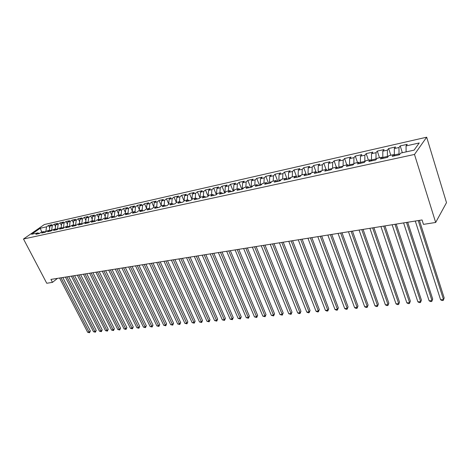 <?xml version="1.0" encoding="UTF-8"?>
<svg xmlns="http://www.w3.org/2000/svg" width="470" height="470" viewBox="0 0 470 470"><rect width="100%" height="100%" fill="white"/><g stroke="black" fill="none" stroke-linecap="round" stroke-linejoin="round"><path stroke-width="0.7" d="M426.678 137.199L44.35 224.531L23.5 239.007L414.493 154.448L426.678 137.199L446.5 202.67L435.672 222.463L414.493 154.448M41.754 232.039L40.267 228.244L31.596 234.272L37.876 232.891L35.843 234.313L39.316 233.555L41.342 232.133L43.669 231.616L41.648 233.044L45.167 232.274L47.188 230.846L49.55 230.324L47.529 231.757L51.101 230.976L53.116 229.542L55.513 229.013L53.498 230.453L57.117 229.66L59.132 228.214L61.564 227.68L59.555 229.125L63.227 228.32L65.236 226.875L67.704 226.334L65.694 227.786L69.425 226.969L71.428 225.512L73.931 224.96L71.933 226.417L75.717 225.588L77.715 224.131L80.252 223.573L78.261 225.036L82.103 224.196L84.095 222.727L86.674 222.157L84.688 223.626L88.589 222.774L90.569 221.3L93.183 220.724L91.209 222.204L95.169 221.335L97.143 219.854L99.799 219.273L97.831 220.753L101.849 219.872L103.817 218.386L106.514 217.792L104.552 219.284L108.635 218.391L110.591 216.899L113.335 216.294L111.378 217.786L115.526 216.882L117.477 215.383L120.261 214.772L118.317 216.27L122.529 215.348L124.468 213.844L127.294 213.221L125.355 214.731L129.638 213.797L131.565 212.281L134.438 211.653L132.511 213.168L136.864 212.217L138.779 210.695L141.699 210.055L139.784 211.576L144.202 210.607L146.111 209.085L149.072 208.433L147.169 209.961L151.663 208.98L153.555 207.446L156.569 206.782L154.677 208.316L159.242 207.317L161.128 205.784L164.189 205.108L162.309 206.647L166.95 205.631L168.818 204.092L171.932 203.404L170.07 204.949L174.781 203.915L176.644 202.37L179.804 201.671L177.954 203.222L182.748 202.176L184.593 200.62L187.812 199.909L185.973 201.471L190.849 200.402L192.677 198.839L195.949 198.123L194.128 199.685L199.092 198.599L200.901 197.03L204.233 196.301L202.423 197.87L207.47 196.766L209.268 195.191L212.651 194.445L210.866 196.025L215.994 194.903L217.775 193.323L221.217 192.565L219.449 194.145L224.672 193.005L226.428 191.413L229.936 190.644L228.185 192.236L233.502 191.073L235.241 189.481L238.807 188.693L237.074 190.291L242.485 189.105L244.206 187.507L247.837 186.708L246.127 188.311L251.632 187.107L253.33 185.497L257.025 184.687L255.339 186.296L260.944 185.068L262.624 183.453L266.384 182.63L264.722 184.246L270.432 182.995L272.083 181.373L275.913 180.533L274.274 182.154L280.091 180.88L281.718 179.258L285.619 178.394L284.003 180.028L289.925 178.729L291.529 177.096L295.507 176.221L293.914 177.854L299.954 176.538L301.529 174.899L305.576 174.006L304.014 175.645L310.165 174.3L311.71 172.655L315.84 171.75L314.307 173.395L320.575 172.026L322.091 170.375L326.298 169.447L324.799 171.098L331.191 169.699L332.672 168.049L336.961 167.103L335.492 168.759L342.007 167.338L343.458 165.675L347.835 164.712L346.396 166.374L353.041 164.923L354.456 163.255L358.921 162.273L357.517 163.942L364.297 162.461L365.678 160.787L370.225 159.788L368.862 161.463L375.777 159.947L377.116 158.272L381.757 157.25L380.436 158.93L387.491 157.385L388.79 155.699L393.531 154.659L392.244 156.346L399.447 154.771L400.704 153.079L414.094 150.136L419.228 142.968L406.045 145.935L407.243 144.325L400.199 145.917L398.971 147.521L394.306 148.573L395.546 146.969L388.643 148.532L387.38 150.136L382.803 151.164L384.084 149.566L377.31 151.093L376.006 152.691L371.523 153.702L372.839 152.104L366.195 153.608L364.861 155.2L360.461 156.193L361.812 154.601L355.296 156.075L353.928 157.662L349.61 158.631L350.996 157.045L344.604 158.49L343.2 160.076L338.964 161.028L340.38 159.447L334.105 160.863L332.672 162.444L328.518 163.378L329.964 161.803L323.806 163.196L322.344 164.77L318.266 165.687L319.741 164.112L313.702 165.481L312.203 167.05L308.203 167.949L309.707 166.386L303.773 167.725L302.251 169.288L298.321 170.175L299.854 168.613L294.026 169.929L292.481 171.485L288.621 172.355L290.178 170.798L284.456 172.096L282.881 173.647L279.092 174.499L280.672 172.948L275.056 174.223L273.458 175.768L269.733 176.608L271.337 175.063L265.814 176.309L264.199 177.854L260.539 178.676L262.166 177.137L256.743 178.365L255.098 179.898L251.509 180.709L253.154 179.176L247.819 180.38L246.163 181.913L242.632 182.707L244.3 181.179L239.054 182.36L237.374 183.888L233.901 184.669L235.593 183.147L230.441 184.311L228.743 185.832L225.33 186.602L227.034 185.08L221.969 186.226L220.254 187.742L216.893 188.493L218.621 186.984L213.638 188.112L211.905 189.621L208.604 190.362L210.343 188.858L205.443 189.962L203.698 191.466L200.449 192.195L202.206 190.697L197.388 191.784L195.62 193.282L192.43 194.004L194.204 192.506L189.463 193.575L187.683 195.068L184.54 195.779L186.326 194.286L181.661 195.344L179.869 196.83L176.779 197.523L178.576 196.037L173.988 197.077L172.184 198.557L169.141 199.245L170.957 197.764L166.439 198.787L164.618 200.261L161.627 200.931L163.454 199.462L159.007 200.467L157.174 201.936L154.231 202.599L156.069 201.131L151.692 202.118L149.848 203.586L146.951 204.238L148.796 202.776L144.49 203.751L142.633 205.208L139.784 205.848L141.64 204.391L137.399 205.355L135.536 206.806L132.722 207.434L134.59 205.989L130.419 206.929L128.545 208.38L125.778 209.003L127.652 207.558L123.54 208.486L121.654 209.925L118.934 210.542L120.819 209.103L116.766 210.02L114.874 211.453L112.189 212.058L114.087 210.625L110.098 211.529L108.194 212.957L105.55 213.55L107.454 212.123L103.523 213.016L101.614 214.438L99.011 215.025L100.921 213.603L97.049 214.479L95.134 215.895L92.567 216.476L94.488 215.06L90.669 215.924L88.742 217.334L86.216 217.904L88.143 216.494L84.377 217.346L82.45 218.75L79.959 219.308L81.892 217.904L78.185 218.744L76.246 220.148L73.79 220.7L75.729 219.302L72.075 220.125L70.13 221.523L67.709 222.069L69.654 220.671L66.053 221.488L64.102 222.88L61.717 223.415L63.667 222.028L60.113 222.833L58.163 224.214L55.807 224.742L57.763 223.362L54.262 224.155L52.305 225.535L49.985 226.058L51.941 224.678L48.486 225.459L49.726 227.885M40.267 228.244L46.53 226.834L48.486 225.459M435.672 222.463L423.464 224.372L422.06 219.954L50.93 279.409L52.475 282.364L57.516 278.352M51.8 230.476L51.647 230.171L50.055 230.523M49.985 226.058L49.374 230.365M52.305 225.535L51.647 230.171M37.876 232.891L39.415 233.484M57.698 229.248L57.516 228.884L56.018 229.213M55.807 224.742L55.201 229.084M58.163 224.214L57.516 228.884M43.669 231.616L45.232 232.227M63.673 228.003L63.462 227.58L62.064 227.885M61.717 223.415L61.118 227.78M64.102 222.88L63.462 227.58M49.55 230.324L51.136 230.952M69.742 226.74L69.501 226.252L68.203 226.54M67.709 222.069L67.116 226.458M70.13 221.523L69.501 226.252M55.513 229.013L57.123 229.654M75.893 225.459L75.623 224.907L74.436 225.171M73.79 220.7L73.203 225.118M76.246 220.148L75.623 224.907M61.564 227.68L63.18 228.332M82.138 224.167L81.833 223.544L80.758 223.779M79.959 219.308L79.383 223.761M82.45 218.75L81.833 223.544M67.704 226.334L69.313 226.992M88.448 222.804L88.137 222.163L87.173 222.375M86.216 217.904L85.646 222.386M88.742 217.334L88.137 222.163M73.931 224.96L75.541 225.629M94.846 221.405L94.535 220.759L93.689 220.941M92.567 216.476L92.002 220.988M95.134 215.895L94.535 220.759M80.252 223.573L81.862 224.249M101.314 219.937L101.027 219.331L100.298 219.49M99.011 215.025L98.459 219.566M101.614 214.438L101.027 219.331M86.674 222.157L88.278 222.845M107.859 218.391L107.612 217.886L107.013 218.015M105.55 213.55L105.01 218.127M108.194 212.957L107.612 217.886M93.183 220.724L94.787 221.417M114.498 216.817L113.828 216.517M112.189 212.058L111.654 216.664M114.874 211.453L114.304 216.417M99.799 219.273L101.403 219.972M121.237 215.219L120.755 214.996M118.934 210.542L118.405 215.178M121.654 209.925L121.096 214.925M106.514 217.792L108.112 218.503M125.778 209.003L125.261 213.668M128.545 208.38L127.993 213.409M113.335 216.294L114.927 217.011M132.722 207.434L132.217 212.14M135.536 206.806L134.996 211.87M120.261 214.772L121.848 215.501M139.784 205.848L139.285 210.584M142.633 205.208L142.116 210.255M127.294 213.221L128.88 213.962M146.951 204.238L146.464 209.009M149.848 203.586L149.348 208.568M134.438 211.653L136.018 212.399M154.231 202.599L153.761 207.399M157.174 201.936L156.698 206.847M141.699 210.055L143.274 210.813M161.627 200.931L161.169 205.772M164.618 200.261L164.165 205.114M149.072 208.433L150.641 209.197M169.141 199.245L168.689 204.197M172.184 198.557L171.738 203.445M156.569 206.782L158.132 207.558M176.779 197.523L176.326 202.629M179.869 196.83L179.44 201.753M164.189 205.108L165.746 205.895M184.54 195.779L184.093 201.042M187.683 195.068L187.266 200.032M171.932 203.404L173.483 204.203M192.43 194.004L191.989 199.356M195.62 193.282L195.22 198.281M179.804 201.671L181.35 202.482M200.449 192.195L200.026 197.588M203.698 191.466L203.304 196.501M187.812 199.909L189.345 200.731M208.298 196.043L208.704 195.684M208.604 190.362L208.198 195.796M211.905 189.621L211.529 194.692M195.949 198.123L197.476 198.951M216.652 194.322L216.505 193.975L217.216 193.816M216.893 188.493L216.505 193.975M220.254 187.742L219.895 192.853M204.233 196.301L205.748 197.142M225.142 192.577L224.954 192.118L225.882 191.913M225.33 186.602L224.954 192.118M228.743 185.832L228.397 190.984M212.651 194.445L214.161 195.303M233.784 190.814L233.549 190.227L234.695 189.98M233.901 184.669L233.549 190.227M237.374 183.888L237.05 189.081M221.217 192.565L222.721 193.434M242.579 189.022L242.291 188.311L243.666 188.006M242.632 182.707L242.291 188.311M246.163 181.913L245.857 187.142M229.936 190.644L231.428 191.525M251.497 187.136L251.186 186.355L252.801 186.003M251.509 180.709L251.186 186.355M255.098 179.898L254.811 185.174M238.807 188.693L240.288 189.586M260.55 185.157L260.239 184.369L262.096 183.958M260.539 178.676L260.239 184.369M264.199 177.854L263.929 183.171M247.837 186.708L249.306 187.618M269.762 183.141L269.457 182.342L271.566 181.878M269.733 176.608L269.457 182.342M273.458 175.768L273.205 181.126M257.025 184.687L258.482 185.609M279.145 181.085L278.833 180.286L281.207 179.763M279.092 174.499L278.833 180.286M282.881 173.647L282.652 179.052M266.384 182.63L267.829 183.564M288.692 179L288.386 178.189L291.03 177.607M288.621 172.355L288.386 178.189M292.481 171.485L292.269 176.932M275.913 180.533L277.341 181.479M298.415 176.873L298.109 176.05L301.035 175.41M298.321 170.175L298.109 176.05M302.251 169.288L302.063 174.781M285.619 178.394L287.035 179.364M308.32 174.705L308.014 173.876L311.228 173.172M308.203 167.949L308.014 173.876M312.203 167.05L312.039 172.584M295.507 176.221L296.905 177.202M318.407 172.496L318.102 171.662L321.621 170.892M318.266 165.687L318.102 171.662M322.344 164.77L322.203 170.351M305.576 174.006L306.963 175.005M328.683 170.252L328.377 169.406L332.208 168.566M328.518 163.378L328.377 169.406M332.672 162.444L332.554 168.184M315.84 171.75L317.209 172.76M339.152 167.96L338.852 167.103L343.006 166.192M338.964 161.028L338.852 167.103M343.2 160.076L343.1 166.086M326.298 169.447L327.649 170.475M349.827 165.622L349.527 164.758L353.892 163.924M349.61 158.631L349.527 164.758M353.928 157.662L353.851 163.813M336.961 167.103L338.294 168.148M360.702 163.243L360.408 162.373L364.82 161.404L364.92 161.704M360.461 156.193L360.408 162.373M364.861 155.2L364.82 161.404M347.835 164.712L349.145 165.775M371.794 160.816L371.5 159.935L376 158.948L376.164 159.459M371.523 153.702L371.5 159.935M376.006 152.691L376 158.948M358.921 162.273L360.208 163.354M383.103 158.343L382.809 157.45L387.397 156.445L387.638 157.192M382.803 151.164L382.809 157.45M387.38 150.136L387.397 156.445M370.225 159.788L371.494 160.887M394.577 155.635L394.348 154.918L399.03 153.89L399.318 154.8M394.306 148.573L394.348 154.918M398.971 147.521L399.03 153.89M381.757 157.25L383.009 158.367M406.045 145.935L406.109 151.892M393.531 154.659L394.753 155.799M23.5 239.007L46.753 283.263L52.475 282.364M45.989 231.692L44.174 231.816M46.53 226.834L45.866 231.446M400.199 145.917L402.355 152.721M388.643 148.532L390.817 155.259M377.31 151.093L379.502 157.744M366.195 153.608L368.404 160.188M355.296 156.075L357.517 162.585M344.604 158.49L346.831 164.929M334.105 160.863L336.35 167.238M323.806 163.196L326.062 169.5M313.702 165.481L316.022 171.885M303.773 167.725L306.27 174.505M294.026 169.929L296.688 177.049M284.456 172.096L287.193 179.329M275.056 174.223L277.799 181.379M265.814 176.309L268.57 183.4M256.743 178.365L259.505 185.386M247.819 180.38L250.592 187.336M239.054 182.36L241.833 189.251M230.441 184.311L233.22 191.131M221.969 186.226L224.736 192.947M213.638 188.112L216.341 194.598M205.443 189.962L208.087 196.225M197.388 191.784L199.967 197.841M189.463 193.575L191.983 199.439M181.661 195.344L184.099 200.949M173.988 197.077L176.344 202.441M166.439 198.787L168.712 203.915M159.007 200.467L161.204 205.378M151.692 202.118L153.813 206.829M144.49 203.751L146.54 208.257M137.399 205.355L139.384 209.673M130.419 206.929L132.334 211.071M123.54 208.486L125.396 212.458M116.766 210.02L118.558 213.827M110.098 211.529L111.831 215.178M103.523 213.016L105.198 216.517M97.049 214.479L98.671 217.839M90.669 215.924L92.232 219.149M84.377 217.346L85.892 220.442M78.185 218.744L79.647 221.717M72.075 220.125L73.49 222.98M66.053 221.488L67.422 224.225M60.113 222.833L61.435 225.459M54.262 224.155L55.536 226.681M418.235 220.565L443.492 299.507L440.596 299.778L415.28 221.041M419.41 220.377L444.185 297.968L443.245 300.424L442.088 300.53L440.596 299.778M444.185 297.968L443.245 300.424M406.497 222.445L431.983 300.571L429.139 300.829L403.601 222.909M407.702 222.251L432.706 299.038L431.765 301.476L430.632 301.581L429.139 300.829M432.706 299.038L431.765 301.476M394.988 224.29L420.685 301.611L417.895 301.869L392.145 224.748M396.222 224.09L421.431 300.089L420.497 302.504L419.381 302.61L417.895 301.869M421.431 300.089L420.497 302.504M383.702 226.099L409.599 302.633L406.861 302.886L380.912 226.546M384.965 225.894L410.375 301.123L409.44 303.514L408.342 303.614L406.861 302.886M410.375 301.123L409.44 303.514M372.628 227.874L398.719 303.632L396.028 303.879L369.896 228.308M373.92 227.668L399.518 302.139L398.584 304.507L397.508 304.607L396.028 303.879M399.518 302.139L398.584 304.507M361.765 229.613L388.038 304.619L385.394 304.86L359.08 230.042M363.087 229.401L388.855 303.132L387.92 305.482L386.869 305.576L385.394 304.86M388.855 303.132L387.92 305.482M351.108 231.322L377.545 305.582L374.948 305.823L348.476 231.745M352.453 231.105L378.385 304.108L377.457 306.44L376.417 306.534L374.948 305.823M378.385 304.108L377.457 306.44M340.644 232.997L367.24 306.534L364.691 306.769L338.059 233.408M342.013 232.779L368.104 305.071L367.176 307.38L366.159 307.468L364.691 306.769M368.104 305.071L367.176 307.38M330.381 234.642L357.118 307.462L354.615 307.697L327.843 235.047M331.767 234.418L358.005 306.011L357.077 308.302L356.078 308.39L354.615 307.697M358.005 306.011L357.077 308.302M320.299 236.257L347.177 308.379L344.716 308.608L317.802 236.657M321.709 236.028L348.082 306.939L347.154 309.207L346.173 309.295L344.716 308.608M348.082 306.939L347.154 309.207M310.4 237.844L337.407 309.278L334.987 309.501L307.95 238.231M311.833 237.614L338.329 307.844L337.407 309.278L337.401 310.1L336.438 310.188L334.987 309.501M338.329 307.844L337.401 310.1M300.677 239.4L327.802 310.165L325.428 310.382L298.274 239.782M302.128 239.165L328.747 308.743L327.802 310.165L327.819 310.976L326.873 311.058L325.428 310.382M328.747 308.743L327.819 310.976M291.124 240.928L318.366 311.034L316.034 311.252L288.768 241.31M292.599 240.693L319.324 309.618L318.366 311.034L318.402 311.833L317.473 311.921L316.034 311.252M319.324 309.618L318.402 311.833M281.747 242.432L309.09 311.886L306.793 312.098L279.427 242.802M283.234 242.191L310.065 310.482L309.09 311.886L309.143 312.679L308.226 312.762L306.793 312.098M310.065 310.482L309.143 312.679M272.529 243.907L299.966 312.726L297.71 312.938L270.25 244.277M274.034 243.666L300.959 311.334L299.966 312.726L300.042 313.514L299.137 313.596L297.71 312.938M300.959 311.334L300.042 313.514M263.47 245.358L290.995 313.555L288.78 313.76L261.232 245.716M264.992 245.117L292.005 312.168L290.995 313.555L291.089 314.33L288.78 313.76M292.005 312.168L291.089 314.33M254.564 246.785L282.176 314.365L279.997 314.565L252.367 247.138M256.109 246.538L283.199 312.991L282.176 314.365L282.288 315.135L279.997 314.565M283.199 312.991L282.288 315.135M245.816 248.189L273.499 315.164L271.355 315.364L243.648 248.536M247.367 247.937L274.539 313.801L273.499 315.164L273.628 315.922L271.355 315.364M274.539 313.801L273.628 315.922M237.209 249.564L264.968 315.952L262.853 316.146L235.082 249.905M238.778 249.317L266.014 314.595L264.968 315.952L265.109 316.704L262.853 316.146M266.014 314.595L265.109 316.704M228.749 250.921L256.567 316.727L254.493 316.915L226.658 251.256M230.329 250.669L257.63 315.376L256.567 316.727L256.726 317.467L254.493 316.915M257.63 315.376L256.726 317.467M220.43 252.255L248.307 317.485L246.262 317.673L218.374 252.584M222.022 251.996L249.382 316.146L248.307 317.485L248.477 318.225L246.262 317.673M249.382 316.146L248.477 318.225M212.246 253.565L240.176 318.237L238.161 318.419L210.219 253.888M213.856 253.307L241.263 316.903L240.176 318.237L240.358 318.965L238.161 318.419M241.263 316.903L240.358 318.965M204.197 254.858L232.174 318.971L230.188 319.154L202.206 255.175M205.813 254.593L233.273 317.649L232.174 318.971L232.374 319.694L230.188 319.154M233.273 317.649L232.374 319.694M196.278 256.127L224.296 319.7L222.345 319.876L194.316 256.438M197.905 255.862L225.4 318.384L224.296 319.7L224.507 320.411L222.345 319.876M225.4 318.384L224.507 320.411M188.482 257.372L216.535 320.411L214.62 320.587L186.555 257.683M190.127 257.108L217.657 319.106L216.535 320.411L216.764 321.122L214.62 320.587M217.657 319.106L216.764 321.122M180.815 258.6L208.903 321.116L207.012 321.292L178.917 258.905M182.466 258.336L210.031 319.817L208.903 321.116L209.138 321.815L207.012 321.292M210.031 319.817L209.138 321.815M173.266 259.81L201.383 321.809L199.521 321.979L171.397 260.11M174.928 259.546L202.523 320.522L201.383 321.809L201.63 322.502L199.521 321.979M202.523 320.522L201.63 322.502M165.839 260.997L193.975 322.49L192.142 322.661L164.001 261.296M167.508 260.733L195.126 321.21L193.975 322.49L194.239 323.178L192.142 322.661M195.126 321.21L194.239 323.178M158.525 262.172L186.684 323.16L184.875 323.331L156.716 262.46M160.2 261.902L187.841 321.891L186.684 323.16L186.954 323.842L184.875 323.331M187.841 321.891L186.954 323.842M151.322 263.323L179.499 323.824L177.719 323.989L149.542 263.611M153.008 263.053L180.662 322.561L179.499 323.824L179.781 324.5L177.719 323.989M180.662 322.561L179.781 324.5M144.231 264.463L172.42 324.476L170.663 324.641L142.475 264.745M145.923 264.187L173.589 323.219L172.42 324.476L172.713 325.146L170.663 324.641M173.589 323.219L172.713 325.146M137.246 265.579L165.446 325.117L163.719 325.275L135.519 265.856M138.95 265.309L166.627 323.871L165.446 325.117L165.751 325.781L163.719 325.275M166.627 323.871L165.751 325.781M130.372 266.684L158.572 325.751L156.868 325.91L128.668 266.954M132.076 266.408L159.759 324.512L158.572 325.751L158.883 326.409L156.868 325.91M159.759 324.512L158.883 326.409M123.598 267.765L151.798 326.374L150.118 326.532L121.918 268.035M125.308 267.495L152.991 325.14L151.798 326.374L152.121 327.026L150.118 326.532M152.991 325.14L152.121 327.026M116.918 268.834L145.124 326.991L143.468 327.144L115.267 269.099M118.64 268.558L146.323 325.763L145.124 326.991L145.459 327.637L143.468 327.144M146.323 325.763L145.459 327.637M110.344 269.892L138.544 327.596L136.911 327.749L108.717 270.15M112.072 269.615L139.749 326.38L138.544 327.596L138.885 328.236L136.911 327.749M139.749 326.38L138.885 328.236M103.864 270.926L132.058 328.195L130.448 328.342L102.26 271.184M105.591 270.649L133.269 326.985L132.058 328.195L132.411 328.83L130.448 328.342M133.269 326.985L132.411 328.83M97.478 271.948L125.66 328.783L124.074 328.93L95.898 272.206M99.211 271.672L126.882 327.578L125.66 328.783L126.019 329.411L124.074 328.93M126.882 327.578L126.019 329.411M91.186 272.958L119.356 329.364L117.794 329.505L89.629 273.211M92.925 272.682L120.579 328.166L119.356 329.364L119.727 329.987L117.794 329.505M120.579 328.166L119.727 329.987M84.982 273.951L113.141 329.934L111.596 330.081L83.443 274.198M86.727 273.675L114.369 328.747L113.141 329.934L113.517 330.557L111.596 330.081M114.369 328.747L113.517 330.557M78.866 274.932L107.007 330.504L105.486 330.639L77.35 275.173M80.611 274.65L108.241 329.317L107.007 330.504L107.389 331.115L105.486 330.639M108.241 329.317L107.389 331.115M72.838 275.896L100.956 331.056L99.458 331.197L71.346 276.137M74.589 275.62L102.196 329.881L100.956 331.056L101.35 331.667L99.458 331.197M102.196 329.881L101.35 331.667M66.893 276.848L94.993 331.609L93.512 331.744L65.418 277.089M68.649 276.572L96.238 330.439L94.993 331.609L95.392 332.208L93.512 331.744M96.238 330.439L95.392 332.208M61.029 277.788L89.106 332.149L87.649 332.284L59.578 278.023M62.786 277.506L90.358 330.986L89.106 332.149L89.512 332.748L87.649 332.284M90.358 330.986L89.512 332.748"/></g></svg>
